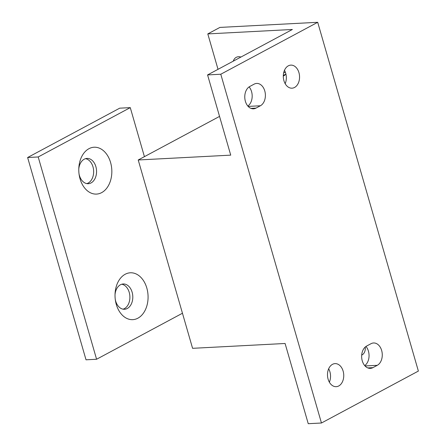 <?xml version="1.0" encoding="UTF-8"?>
<svg xmlns="http://www.w3.org/2000/svg" width="446" height="446" viewBox="0 0 446 446"><rect width="100%" height="100%" fill="white"/><g stroke="black" fill="none" stroke-linecap="round" stroke-linejoin="round"><path stroke-width="0.67" d="M137.892 318.193A23.46 16.508 87 0 0 146.812 288.038A23.46 16.508 87 0 0 125.209 274.245A23.46 16.508 87 0 0 115.057 293.769A23.46 16.508 87 0 0 115.403 300.381A23.46 16.508 87 0 0 137.892 318.193M115.28 299.506A12.661 8.909 87 0 0 124.546 309.268A12.661 8.909 87 0 0 127.305 308.476A12.661 8.909 87 0 0 132.562 294.148A12.661 8.909 87 0 0 123.224 283.974A12.661 8.909 87 0 0 120.465 284.76A12.661 8.909 87 0 0 115.029 294.65M123.085 309.173A12.661 8.909 87 0 0 124.401 308.632A12.661 8.909 87 0 0 129.797 295.324A12.661 8.909 87 0 0 121.78 284.219M101.649 192.633A23.46 16.508 87 0 0 110.575 162.478A23.46 16.508 87 0 0 88.966 148.685A23.46 16.508 87 0 0 78.814 168.209A23.46 16.508 87 0 0 79.165 174.821A23.46 16.508 87 0 0 101.649 192.633M79.042 173.946A12.661 8.909 87 0 0 88.308 183.707A12.661 8.909 87 0 0 91.068 182.921A12.661 8.909 87 0 0 96.319 168.588A12.661 8.909 87 0 0 86.981 158.414A12.661 8.909 87 0 0 84.222 159.2A12.661 8.909 87 0 0 78.786 169.09M86.842 183.613A12.661 8.909 87 0 0 88.157 183.072A12.661 8.909 87 0 0 93.554 169.764A12.661 8.909 87 0 0 85.537 158.665M144.42 156.657L130.271 107.625L119.701 108.177L27.63 157.516L86.017 359.805L96.587 359.253L182.459 313.243M130.271 107.625L38.2 156.964L27.63 157.516M38.2 156.964L96.587 359.253M240.946 57.038A11.546 7.788 -118.2 0 0 236.202 57.367A11.546 7.788 -118.2 0 0 233.303 61.135M328.663 368.809A11.546 8.123 -93 0 1 329.36 382.183M332.499 364.337A11.546 8.123 -93 0 1 335.013 363.618A11.546 8.123 -93 0 1 343.532 372.895A11.546 8.123 -93 0 1 338.737 385.963A11.546 8.123 -93 0 1 336.223 386.676A11.546 8.123 -93 0 1 327.704 377.4A11.546 8.123 -93 0 1 332.499 364.337M284.47 70.312A11.546 8.123 -93 0 1 285.167 83.686M288.306 65.841A11.546 8.123 -93 0 1 290.825 65.122A11.546 8.123 -93 0 1 299.338 74.398A11.546 8.123 -93 0 1 294.55 87.466A11.546 8.123 -93 0 1 292.03 88.18A11.546 8.123 -93 0 1 283.517 78.903A11.546 8.123 -93 0 1 288.306 65.841M218.022 69.325L207.797 33.907L219.911 27.418L317.703 22.3L418.37 371.078L321.454 423.009L308.242 423.7L285.089 343.481L192.583 348.32L138.221 159.98L219.543 116.406M249.108 86.892A11.546 8.123 -93 0 1 247.842 106.048M138.221 159.98L230.727 155.141L207.574 74.922L292.375 29.481L207.797 33.907M283.294 76.049A11.546 7.788 -118.2 0 0 283.84 75.792A11.546 7.788 -118.2 0 0 285.88 73.897M366.662 346.029L371.022 343.693A11.546 8.123 -93 0 1 373.542 342.974A11.546 8.123 -93 0 1 382.055 352.251A11.546 8.123 -93 0 1 377.266 365.319L372.901 367.655A11.546 8.123 -93 0 1 370.386 368.374A11.546 8.123 -93 0 1 361.868 359.097A11.546 8.123 -93 0 1 366.662 346.029M249.782 86.485L254.142 84.143A11.546 8.123 -93 0 1 256.662 83.43A11.546 8.123 -93 0 1 265.175 92.707A11.546 8.123 -93 0 1 260.386 105.769L256.021 108.105A11.546 8.123 -93 0 1 253.506 108.824A11.546 8.123 -93 0 1 244.988 99.547A11.546 8.123 -93 0 1 249.782 86.485M317.703 22.3L220.787 74.231L207.574 74.922M321.454 423.009L220.787 74.231M365.988 346.442A11.546 8.123 -93 0 1 364.716 365.597M361.7 355.088A11.546 7.788 -118.2 0 0 362.001 354.944A11.546 7.788 -118.2 0 0 365.257 347.021M329.605 381.581L329.053 381.609M285.312 72.096L283.623 72.999M260.386 105.769L248.16 106.41M256.021 108.105L250.925 108.372M377.266 365.319L365.04 365.954M372.901 367.655L367.805 367.922M285.663 74.203L283.31 75.469"/></g></svg>
